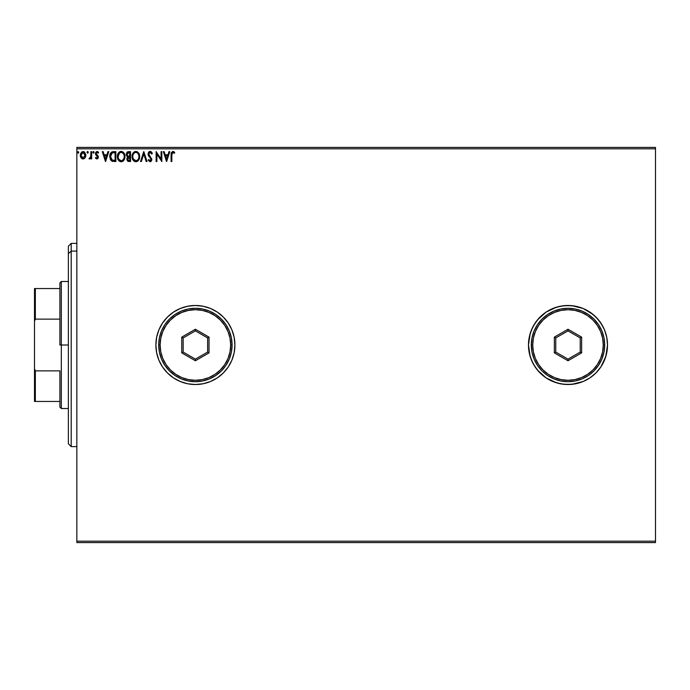 <?xml version="1.0" encoding="UTF-8"?>
<svg xmlns="http://www.w3.org/2000/svg" width="690" height="690" viewBox="0 0 690 690"><rect width="100%" height="100%" fill="white"/><g stroke="black" fill="none" stroke-linecap="round" stroke-linejoin="round"><path stroke-width="1.03" d="M528.48 345.026A39.52 39.52 0 0 0 567.956 384.52M568.034 384.52A39.52 39.52 0 0 0 575.693 383.761M600.852 366.959L595.936 372.945L589.95 377.861A39.52 39.52 0 0 0 607.511 345A39.52 39.52 0 0 1 567.999 384.52A39.52 39.52 0 0 1 528.48 345L529.239 352.711L531.481 360.12L535.138 366.959L540.054 372.945L546.04 377.861L552.871 381.51L560.289 383.761L567.999 384.52L575.702 383.761L583.119 381.51L589.95 377.861L595.936 372.945L600.852 366.959L604.509 360.12L606.752 352.711L607.511 345L606.752 337.289L604.509 329.88L600.852 323.041L595.936 317.055L589.95 312.139L583.119 308.49L575.702 306.239L567.999 305.48L560.289 306.239L552.871 308.49L546.04 312.139L540.054 317.055L535.138 323.041L531.481 329.88L529.239 337.289L528.48 345A39.52 39.52 0 0 1 567.999 305.48A39.52 39.52 0 0 1 607.511 345L606.752 352.711L604.509 360.12L605.811 356.471L600.852 366.959L595.936 372.945L589.95 377.861L583.119 381.51L586.621 379.854M155.88 345.026A39.52 39.52 0 0 0 195.356 384.52M195.434 384.52A39.52 39.52 0 0 0 203.093 383.761M217.35 377.861A39.52 39.52 0 0 0 234.911 345A39.52 39.52 0 0 1 195.399 384.52A39.52 39.52 0 0 1 155.88 345L156.639 352.711L158.881 360.12L162.538 366.959L167.454 372.945L173.44 377.861L180.271 381.51L187.689 383.761L195.399 384.52L203.102 383.761L210.519 381.51L217.35 377.861L223.336 372.945L228.252 366.959L231.909 360.12L234.152 352.711L234.911 345L234.152 337.289L231.909 329.88L228.252 323.041L223.336 317.055L217.35 312.139L210.519 308.49L203.102 306.239L195.399 305.48L187.689 306.239L180.271 308.49L173.44 312.139L167.454 317.055L162.538 323.041L158.881 329.88L156.639 337.289L155.88 345A39.52 39.52 0 0 1 195.399 305.48A39.52 39.52 0 0 1 234.911 345A39.52 39.52 0 0 0 195.399 305.48A39.52 39.52 0 0 0 155.88 345L156.639 352.711L158.881 360.12L162.538 366.959L167.454 372.945L173.44 377.861L180.271 381.51L187.689 383.761L195.399 384.52L203.102 383.761L210.519 381.51L217.35 377.861L223.336 372.945L228.252 366.959L231.909 360.12L234.152 352.711L234.911 345L234.152 337.289L231.909 329.88L228.252 323.041L223.336 317.055L217.35 312.139L210.519 308.49L203.102 306.239L195.399 305.48L187.689 306.239L180.271 308.49L173.44 312.139L167.454 317.055L162.538 323.041L158.881 329.88L156.639 337.289L155.88 345M582.11 381.915L583.076 381.527M76.84 542.59L655.5 542.59L76.84 542.59L76.84 148.824L655.5 148.824L655.5 541.176L76.84 541.176L76.84 542.59M655.5 147.41L76.84 147.41L76.84 541.176L655.5 541.176L655.5 542.59L655.5 148.824L76.84 148.824L76.84 147.41L655.5 147.41L655.5 148.824L655.5 147.41M85.094 157.794L85.793 154.595L84.266 151.86L81.825 151.86L80.419 153.956L80.67 157.208L82.438 158.907L84.706 158.277L85.836 155.233L83.041 151.515L80.264 155.233L80.997 157.803L83.041 158.993L85.094 157.794L85.836 155.233M90.899 151.645L91.658 151.645L90.899 151.645L90.726 156.794L89.001 158.743L90.028 158.873L90.899 157.803L90.899 158.864L91.658 158.864L91.658 151.645L91.658 158.864L91.658 151.645L90.899 151.645L90.778 156.544L89.001 158.743L89.579 158.993L90.899 157.803L90.899 158.864L91.658 158.864L90.899 158.864M96.928 158.993L98.032 158.355L98.36 156.811L96.402 154.25L96.281 153.163L97.152 152.404L98.187 153.163L98.627 152.49L97.066 151.515L95.479 153.24L95.712 154.715L97.6 156.958L97.049 158.079L95.901 157.346L95.462 157.958L96.083 158.648L96.928 158.993L98.377 157.096L96.221 153.568L97.152 152.404L98.187 153.163L98.627 152.49L97.066 151.515L95.462 153.603L97.609 157.13L96.876 158.105L95.901 157.346L95.462 157.958L96.928 158.993M113.341 151.645L111.858 151.947L110.607 153.128L109.796 157.148L111.426 160.805L114.359 161.52L115.851 161.52L115.851 151.645L113.557 151.645C110.918 151.998 109.658 153.603 109.77 156.458L112.004 161.167L115.851 161.52L115.851 151.645L115.851 161.52L114.35 161.52M128.073 151.697L130.548 151.645L127.581 151.86L126.27 153.939L126.615 155.966L127.797 156.975L126.925 158.484L127.21 160.52L128.202 161.4L130.548 161.52L130.548 151.645L130.548 161.52L130.548 151.645L128.573 151.645L126.236 154.448L127.797 156.975L126.874 159.071L129.151 161.52L130.548 161.52L129.142 161.52M141.381 161.52L140.553 161.52L143.718 151.645L140.553 161.52L141.381 161.52L143.779 154.025L146.185 161.52L147.013 161.52L143.848 151.645L147.013 161.52L143.848 151.645L140.553 161.52L141.381 161.52L143.779 154.025L146.185 161.52L147.013 161.52L146.185 161.52M161.072 151.645L161.072 158.993L156.13 151.645L156.13 161.52L156.889 161.52L156.889 154.155L161.831 161.52L161.831 151.645L161.072 151.645L161.831 151.645L161.072 151.645L161.072 158.993L156.13 151.645L156.13 161.52L156.889 161.52L156.889 154.155L161.831 161.52L161.831 151.645L161.667 161.52M171.836 154.948L172.233 152.74L173.147 152.438L174.363 153.292L174.751 152.533L172.88 151.386L171.275 152.662L171.077 161.52L171.836 161.52L171.836 154.948L172.888 152.404L174.363 153.292L174.751 152.533L172.88 151.386L171.077 154.853L171.077 161.52L171.836 161.52L171.836 154.948M168.981 151.645L169.809 151.645L166.644 161.52L169.809 151.645L168.981 151.645L167.963 154.81L165.195 154.81L164.177 151.645L163.349 151.645L166.514 161.52L169.809 151.645L168.981 151.645L167.963 154.81L165.195 154.81L164.177 151.645L163.349 151.645L166.514 161.52L163.349 151.645L164.177 151.645M150.109 151.386L148.557 152.292L148.022 154.06L148.514 155.819L150.946 158.838L150.498 160.658L149.609 160.632L148.747 159.494L148.152 160.106L150.058 161.779L151.403 161.003L151.8 159.079L149.031 155.043L148.868 153.482L150.17 152.404L151.714 154.051L152.335 153.551L151.308 151.869L150.109 151.386L148.022 154.06L151.067 159.511L150.066 160.761L148.747 159.494L148.152 160.106L150.058 161.779L151.826 159.468L148.781 154.077L150.17 152.404L151.714 154.051L152.335 153.551L150.109 151.386M139.665 156.535L138.742 153.163L137.534 151.886L135.852 151.386L134.171 151.904L132.972 153.189L132.066 156.587L132.98 160.002L134.214 161.287L135.913 161.779L137.586 161.244L138.776 159.942L139.665 156.544C139.699 153.723 138.431 152.007 135.852 151.386C133.282 152.033 132.014 153.767 132.066 156.587C132.014 159.433 133.299 161.167 135.913 161.779C138.466 161.106 139.716 159.356 139.665 156.535L139.647 156.095M124.976 156.535L124.053 153.163L122.837 151.886L121.164 151.386L119.482 151.904L118.275 153.189L117.369 156.587L118.292 160.002L119.517 161.287L121.216 161.779L122.889 161.244L124.088 159.942L124.976 156.544C125.011 153.723 123.734 152.007 121.164 151.386C118.585 152.033 117.326 153.767 117.369 156.587C117.326 159.433 118.602 161.167 121.216 161.779C123.777 161.106 125.028 159.356 124.976 156.535M107.933 151.645L108.761 151.645L105.596 161.52L108.761 151.645L107.933 151.645L106.915 154.81L104.138 154.81L103.129 151.645L102.301 151.645L105.467 161.52L108.761 151.645L107.933 151.645L106.915 154.81L104.138 154.81L103.129 151.645L102.301 151.645L105.467 161.52L102.301 151.645L103.129 151.645M93.504 153.154L92.796 152.343L93.435 151.515L94.064 152.343L93.435 153.163L92.796 152.343L93.435 151.515L94.064 152.343L93.909 151.791L93.288 151.533L92.814 152.197L93.711 153.085L94.064 152.343L93.435 153.163L94.064 152.343L93.435 153.163L92.796 152.335M88.242 152.343L87.604 151.515L88.242 152.343L87.604 151.515L86.975 152.343L87.604 151.515L86.975 152.343L87.604 153.163L86.975 152.343L87.604 151.515L88.242 152.343L88.087 151.791L87.466 151.533L86.983 152.197L87.88 153.085L88.242 152.343L87.604 153.163L88.242 152.343L87.604 153.163L86.975 152.335M78.108 151.515L78.738 152.343L78.108 151.515L78.738 152.343L78.108 151.515L77.478 152.343L77.832 153.085L78.582 152.887L78.738 152.343L78.108 153.163L78.738 152.343L78.108 153.163L77.478 152.343L78.108 153.163L77.478 152.343L78.108 151.515L77.478 152.343L78.177 153.154M583.076 308.473L571.872 305.67L564.118 305.67L556.528 307.179L546.04 312.139L537.45 319.927L533.146 326.37L530.179 333.529L528.48 345L530.179 356.471L533.146 363.63L537.45 370.073L546.04 377.861L556.528 382.821L564.118 384.33L571.872 384.33L583.119 381.51M605.811 356.471L607.511 345L606.752 337.289L604.509 329.88L606.752 337.289L607.511 345A39.52 39.52 0 0 0 567.999 305.48A39.52 39.52 0 0 0 528.48 345M600.852 323.041L602.844 326.37L598.541 319.927L593.064 314.45L583.119 308.49M604.509 329.88L602.844 326.37M171.836 161.52L171.077 161.52M173.173 151.412L174.234 151.981M174.561 152.317L174.363 153.292L172.698 152.43L174.363 153.292M171.137 153.37L171.077 154.379M166.583 159.14L165.514 155.819L167.644 155.819L166.583 159.14L165.514 155.819L167.644 155.819L166.583 159.14M156.889 161.52L156.13 161.52L156.302 151.645M150.317 151.403L151.308 151.878M150.601 151.464L151.533 152.111M151.705 152.335L152.162 153.154M152.335 153.551L151.714 154.051L151.464 153.508M150.463 152.456L149.911 152.43M149.411 152.662L149.868 152.438M148.781 154.077L149.187 155.31M149.299 155.474L149.031 155.043M151.722 160.287L150.454 161.719M148.152 160.106L148.747 159.494L148.98 159.916L148.747 159.494M148.98 159.916L149.609 160.632M151.007 159.951L150.489 158.105M150.472 158.079L149.454 157.027M149.445 157.018L148.6 155.966M148.85 151.929L149.644 151.455M148.152 154.974L150.144 157.734M138.535 160.313L139.311 158.795M138.354 160.537L135.913 161.779M135.024 161.658L134.49 161.443L135.024 161.658M132.558 159.209L134.214 161.287L132.428 158.881M132.118 155.707L132.187 155.224M132.402 154.388L133.929 152.085M132.972 153.189L134.498 151.714M138.742 153.163L137.534 151.886L138.742 153.154M137.12 161.503L138.25 160.658M136.232 152.43L135.878 152.404C137.931 152.913 138.94 154.293 138.906 156.544L138.871 155.845L138.906 156.544C138.949 158.812 137.94 160.218 135.878 160.761C133.808 160.235 132.791 158.847 132.825 156.587L132.825 156.587C132.773 154.31 133.791 152.913 135.878 152.404L136.232 152.43M137.758 153.292L138.224 153.913M138.181 153.836L138.793 155.362M138.518 158.648L137.905 159.683M133.55 159.312L136.232 160.736L134.093 159.976L132.998 158.001M132.989 155.164L133.386 154.112M136.913 160.503L136.232 160.736M138.198 159.287L137.224 160.322M138.863 157.26L138.742 157.967M127.943 161.296L126.917 159.632M127.779 161.193L126.882 158.778M127.089 157.915L127.555 157.191M127.616 156.889L126.33 155.233M127.797 156.975L126.261 154.845M126.727 152.654L127.34 152.007M127.305 155.552L127.124 153.706L126.995 154.448L128.918 152.654L129.789 152.654L129.789 156.328L128.193 156.216L129.401 156.328L128.193 156.216L127.038 154.888M128.711 160.494L127.633 159.054L129.789 157.346L129.789 160.511L128.349 160.399M127.633 159.054L127.814 158.174L127.633 159.054M129.401 157.346L128.694 157.406L129.789 157.346L129.789 160.511L128.996 160.511M127.883 152.818L128.34 152.688M127.961 160.123L127.702 159.623M124.959 156.992L124.925 157.424M124.338 159.485L124.614 158.795M124.329 159.502L124.088 159.942M123.312 160.908L122.484 161.477M121.216 161.779L120.776 161.745M119.517 161.287L118.292 160.002L119.836 161.46M117.559 158.277L117.421 157.493M117.386 156.138L117.49 155.224M117.705 154.388L119.232 152.085M120.707 151.421L119.801 151.714M121.613 151.421L123.51 152.464M122.846 151.895L123.795 152.8M122.423 161.503L123.562 160.658M118.818 152.481L118.275 153.189M118.3 155.164L118.137 156.587C118.085 154.31 119.103 152.913 121.19 152.404L121.19 152.404C123.243 152.913 124.252 154.293 124.209 156.544C124.26 158.812 123.251 160.218 121.19 160.761L118.861 159.312L121.19 160.761C119.111 160.235 118.093 158.847 118.137 156.587L119.43 153.137L118.697 154.112M121.362 152.412L121.888 152.507M124.209 156.544L124.174 155.845L124.209 156.544M124.097 155.362L124.174 155.837M122.673 152.921L123.536 153.913M121.682 160.71L121.19 160.761M123.821 158.648L122.527 160.322M124.174 157.26L124.045 157.967M112.289 161.279L112.806 161.408M111.418 160.796L110.849 160.218M110.547 159.77L110.245 159.14M109.77 156.458L109.814 155.604M112.686 151.705L113.117 151.662M112.159 160.114L110.529 156.458L112.246 152.904L115.092 152.654L115.092 160.511L111.814 159.882M111.237 153.775L111.702 153.249M114.04 160.503L113.488 160.459M110.529 156.458L110.555 157.018L110.529 156.458M110.616 157.57L110.555 157.018M110.909 158.614L110.745 158.114M111.176 159.14L110.926 158.64M105.535 159.14L104.466 155.819L106.596 155.819L105.535 159.14L104.466 155.819L106.596 155.819L105.535 159.14M95.945 158.528L95.462 157.958L95.901 157.346L96.962 158.096L97.609 157.13L95.462 153.603L95.798 154.871M97.6 157.294L96.721 158.079L97.609 157.13L96.669 155.733M97.6 156.958L97.273 156.259M95.496 153.145L95.738 152.404M96.195 151.826L96.704 151.559M96.712 151.559L97.307 151.533M97.445 151.567L98.36 152.136M98.627 152.49L98.187 153.163L96.945 152.43L96.221 153.568L98.377 157.096M98.187 153.163L97.152 152.404L96.221 153.568L97.212 155M96.272 153.171L96.496 154.388M98.127 155.983L97.721 155.44M96.462 152.792L96.945 152.43M94.064 152.343L93.435 151.515L92.796 152.343L93.366 151.524M89.502 158.985L89.001 158.743L89.916 158.062M89.579 158.993L89.001 158.743M90.657 157.035L90.83 156.182M90.899 154.551L90.899 154.068M90.157 157.907L89.7 158.105M83.947 158.804L84.68 158.295M82.49 158.924L81.929 158.7M80.67 157.216L80.454 156.639M80.437 156.578L80.299 155.923M83.205 151.524L83.68 151.602M85.56 156.889L85.793 155.905M84.853 152.369L84.266 151.86M82.144 152.688L81.627 153.18M85.077 155.224L84.965 154.275L85.077 155.224L83.05 158.105L81.023 155.224L83.05 152.404L85.068 155.466M82.567 158.027L81.472 157.027M81.135 156.19L81.049 155.716M81.135 154.275L81.498 153.387M83.516 152.473L84.387 153.085M78.703 152.059L77.961 153.145M127.124 153.706L127.814 152.844M128.918 152.654L129.789 152.654L129.401 156.328M123.821 154.465L124.045 155.138M118.861 159.312L118.3 158.001M114.273 152.654L115.092 152.654L115.092 160.511L114.592 160.511M111.918 159.959L111.332 159.373M110.788 154.698L111.012 154.155M84.603 153.387L84.965 154.275M71.199 251.082L71.199 243.38L71.199 251.082L76.84 251.082L71.199 251.082L71.199 446.62L71.199 251.082L68.37 253.687L71.199 251.082M68.37 246.201L68.37 253.687L68.37 246.201L71.199 243.38L76.84 243.38M68.37 443.799L68.37 253.687L68.37 443.799L71.199 446.62L76.84 446.62M59.901 288.549L59.901 345L61.315 345L61.315 281.486L61.315 345L68.37 345L61.315 345L61.315 408.514L61.315 345L59.901 345L59.901 282.9L59.901 288.549L34.5 288.549L34.5 321.23L35.345 319.125L59.901 319.125L35.345 319.125L35.345 288.549L35.345 319.125L34.5 321.23L34.5 288.549L59.901 288.549M59.901 370.875L59.901 407.1L59.901 370.875L35.345 370.875L34.5 368.771L34.5 321.23L34.5 401.451L59.901 401.451L35.345 401.451L35.345 370.875L35.345 401.451L34.5 401.451L34.5 368.771L35.345 370.875L59.901 370.875M158.7 345L160.114 345A35.285 35.285 0 0 1 195.399 309.715A35.285 35.285 0 0 1 230.676 345L232.09 345A36.699 36.699 0 0 0 195.399 308.301A36.699 36.699 0 0 0 158.7 345A36.699 36.699 0 0 1 195.399 308.301A36.699 36.699 0 0 1 232.09 345A36.699 36.699 0 0 1 195.399 381.699A36.699 36.699 0 0 1 158.7 345L159.407 352.159L161.495 359.041L164.884 365.389L169.447 370.944L175.01 375.515L181.349 378.905L188.241 380.992L195.399 381.699L202.558 380.992L209.441 378.905L215.78 375.515L221.343 370.944L225.906 365.389L229.296 359.041L231.383 352.159L232.09 345L231.383 337.841L229.296 330.959L225.906 324.611L221.343 319.056L215.78 314.485L209.441 311.095L202.558 309.008L195.399 308.301L188.241 309.008L181.349 311.095L175.01 314.485L169.447 319.056L164.884 324.611L161.495 330.959L159.407 337.841L158.7 345A36.699 36.699 0 0 0 195.399 381.699A36.699 36.699 0 0 0 232.09 345L230.676 345L230.003 338.117L227.993 331.493L224.733 325.395L220.343 320.048L214.995 315.666L208.898 312.397L202.282 310.397L195.399 309.715L188.508 310.397L181.893 312.397L175.795 315.666L170.447 320.048L166.057 325.395L162.797 331.493L160.787 338.117L160.114 345L160.787 351.883L162.797 358.507L166.057 364.605L170.447 369.952L175.795 374.334L181.893 377.603L188.508 379.603L195.399 380.285L202.282 379.603L208.898 377.603L214.995 374.334L220.343 369.952L224.733 364.605L227.993 358.507L230.003 351.883L230.676 345A35.285 35.285 0 0 1 195.399 380.285A35.285 35.285 0 0 1 160.114 345L158.7 345M181.755 352.875L181.755 337.125L195.399 329.242L209.036 337.125L209.036 352.875L195.399 360.758L181.755 352.875L195.399 360.758L209.036 352.875L207.63 352.064L195.399 359.128L183.161 352.064L183.161 337.936L195.399 330.872L207.63 337.936L207.63 352.064L195.399 359.128L195.399 360.758L195.399 359.128L183.161 352.064L181.755 352.875L183.161 352.064L183.161 337.936L181.755 337.125L181.755 352.875M207.63 352.064L209.036 352.875L209.036 337.125L207.63 337.936L207.63 352.064M207.63 337.936L209.036 337.125L195.399 329.242L195.399 330.872L207.63 337.936M195.399 330.872L195.399 329.242L181.755 337.125L183.161 337.936L195.399 330.872M531.3 345L532.715 345A35.285 35.285 0 0 1 567.999 309.715A35.285 35.285 0 0 1 603.276 345L604.69 345A36.699 36.699 0 0 0 567.999 308.301A36.699 36.699 0 0 0 531.3 345A36.699 36.699 0 0 1 567.999 308.301A36.699 36.699 0 0 1 604.69 345A36.699 36.699 0 0 1 567.999 381.699A36.699 36.699 0 0 1 531.3 345L532.007 352.159L534.095 359.041L537.484 365.389L542.047 370.944L547.61 375.515L553.949 378.905L560.841 380.992L567.999 381.699L575.158 380.992L582.041 378.905L588.38 375.515L593.943 370.944L598.506 365.389L601.896 359.041L603.983 352.159L604.69 345L603.983 337.841L601.896 330.959L598.506 324.611L593.943 319.056L588.38 314.485L582.041 311.095L575.158 309.008L567.999 308.301L560.841 309.008L553.949 311.095L547.61 314.485L542.047 319.056L537.484 324.611L534.095 330.959L532.007 337.841L531.3 345A36.699 36.699 0 0 0 567.999 381.699A36.699 36.699 0 0 0 604.69 345L603.276 345L602.603 338.117L600.593 331.493L597.333 325.395L592.943 320.048L587.595 315.666L581.498 312.397L574.882 310.397L567.999 309.715L561.108 310.397L554.493 312.397L548.395 315.666L543.047 320.048L538.657 325.395L535.397 331.493L533.387 338.117L532.715 345L533.387 351.883L535.397 358.507L538.657 364.605L543.047 369.952L548.395 374.334L554.493 377.603L561.108 379.603L567.999 380.285L574.882 379.603L581.498 377.603L587.595 374.334L592.943 369.952L597.333 364.605L600.593 358.507L602.603 351.883L603.276 345A35.285 35.285 0 0 1 567.999 380.285A35.285 35.285 0 0 1 532.715 345L531.3 345M554.355 352.875L554.355 337.125L567.999 329.242L581.636 337.125L581.636 352.875L567.999 360.758L554.355 352.875L567.999 360.758L581.636 352.875L580.23 352.064L567.999 359.128L555.761 352.064L555.761 337.936L567.999 330.872L580.23 337.936L580.23 352.064L567.999 359.128L567.999 360.758L567.999 359.128L555.761 352.064L554.355 352.875L555.761 352.064L555.761 337.936L554.355 337.125L554.355 352.875M580.23 352.064L581.636 352.875L581.636 337.125L580.23 337.936L580.23 352.064M580.23 337.936L581.636 337.125L567.999 329.242L567.999 330.872L580.23 337.936M567.999 330.872L567.999 329.242L554.355 337.125L555.761 337.936L567.999 330.872M59.901 282.9L61.315 281.486L68.37 281.486M68.37 408.514L61.315 408.514L59.901 407.1"/></g></svg>
